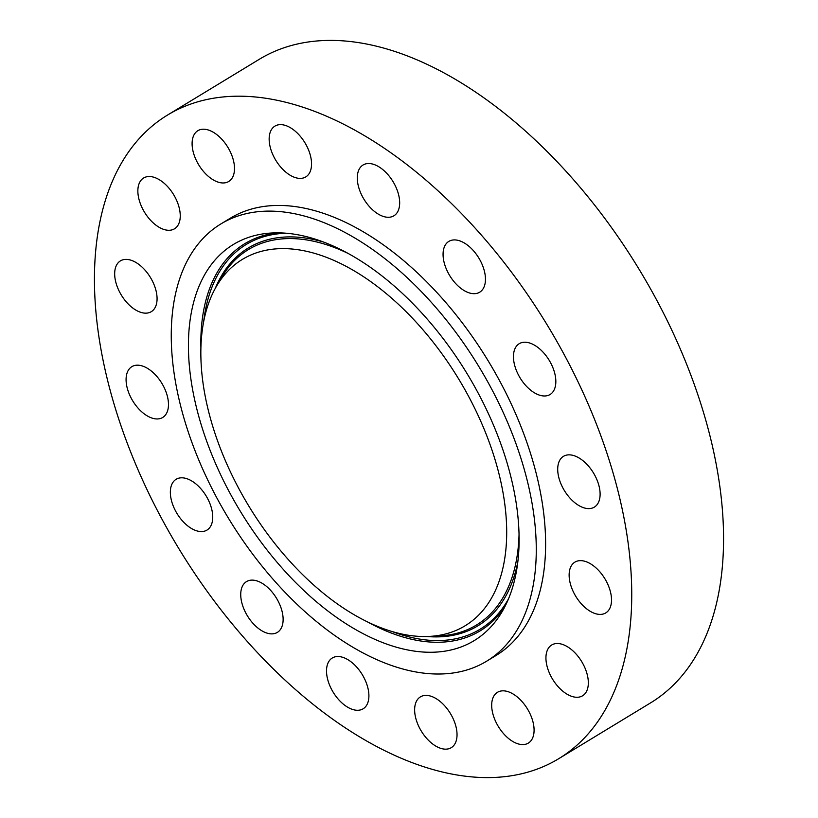 <?xml version="1.0" encoding="UTF-8"?>
<svg xmlns="http://www.w3.org/2000/svg" width="818" height="818" viewBox="0 0 818 818"><rect width="100%" height="100%" fill="white"/><g stroke="black" fill="none" stroke-linecap="round" stroke-linejoin="round"><path stroke-width="1.23" d="M504.358 560.851A214.388 122.659 -121.3 0 0 401.106 306.822A214.388 122.659 -121.3 0 0 216.381 286.433A214.388 122.659 -121.3 0 0 203.181 324.286A214.388 122.659 -121.3 0 0 265.482 531.189A214.388 122.659 -121.3 0 0 429.072 636.424A214.388 122.659 -121.3 0 0 504.358 560.851M190.952 314.674A231.801 132.618 -121.3 0 0 302.578 589.328A231.801 132.618 -121.3 0 0 502.303 611.373A231.801 132.618 -121.3 0 0 516.577 570.453A231.801 132.618 -121.3 0 0 449.215 346.75A231.801 132.618 -121.3 0 0 272.343 232.966A231.801 132.618 -121.3 0 0 190.952 314.674M477.579 364.46A255.84 146.381 -121.3 0 0 220.901 223.927A255.84 146.381 -121.3 0 0 229.95 520.677A255.84 146.381 -121.3 0 0 486.638 661.2A255.84 146.381 -121.3 0 0 477.579 364.46M486.638 661.2L495.964 655.535A255.84 146.381 -121.3 0 0 486.914 358.785A255.84 146.381 -121.3 0 0 230.226 218.263L220.901 223.927M180.839 551.874A376.597 215.471 -121.3 0 0 558.674 758.726A376.597 215.471 -121.3 0 0 545.35 321.924A376.597 215.471 -121.3 0 0 167.516 115.062A376.597 215.471 -121.3 0 0 180.839 551.874M563.336 456.413A29.714 17.004 -121.3 0 0 564.451 490.677A29.714 17.004 -121.3 0 0 594.349 507.119A29.714 17.004 -121.3 0 0 594.481 507.037A29.714 17.004 -121.3 0 0 593.367 472.773A29.714 17.004 -121.3 0 0 563.479 456.332A29.714 17.004 -121.3 0 0 563.336 456.413M554.532 389.01A29.714 17.004 -121.3 0 0 545.8 355.38A29.714 17.004 -121.3 0 0 519.215 343.703A29.714 17.004 -121.3 0 0 514.757 349.194A29.714 17.004 -121.3 0 0 523.489 382.824A29.714 17.004 -121.3 0 0 550.085 394.501A29.714 17.004 -121.3 0 0 554.532 389.01M485.442 278.284A29.714 17.004 -121.3 0 0 471.689 248.825A29.714 17.004 -121.3 0 0 448.826 241.402A29.714 17.004 -121.3 0 0 443.08 255.318A29.714 17.004 -121.3 0 0 456.843 284.776A29.714 17.004 -121.3 0 0 479.696 292.2A29.714 17.004 -121.3 0 0 485.442 278.284M397.722 191.698A29.714 17.004 -121.3 0 0 363.049 165.001A29.714 17.004 -121.3 0 0 359.235 189.091A29.714 17.004 -121.3 0 0 393.918 215.788A29.714 17.004 -121.3 0 0 397.722 191.698M304.736 142.444A29.714 17.004 -121.3 0 0 274.92 126.115A29.714 17.004 -121.3 0 0 275.973 160.584A29.714 17.004 -121.3 0 0 305.789 176.913A29.714 17.004 -121.3 0 0 304.736 142.444M220.625 138.017A29.714 17.004 -121.3 0 0 197.864 130.686A29.714 17.004 -121.3 0 0 205.972 174.152A29.714 17.004 -121.3 0 0 228.733 181.484A29.714 17.004 -121.3 0 0 220.625 138.017M158.211 179.091A29.714 17.004 -121.3 0 0 143.62 178.007A29.714 17.004 -121.3 0 0 139.766 201.974A29.714 17.004 -121.3 0 0 159.899 227.721A29.714 17.004 -121.3 0 0 174.49 228.805A29.714 17.004 -121.3 0 0 178.344 204.837A29.714 17.004 -121.3 0 0 158.211 179.091M126.984 259.418A29.714 17.004 -121.3 0 0 120.44 260.87A29.714 17.004 -121.3 0 0 118.671 290.104A29.714 17.004 -121.3 0 0 144.755 313.13A29.714 17.004 -121.3 0 0 151.299 311.668A29.714 17.004 -121.3 0 0 153.078 282.435A29.714 17.004 -121.3 0 0 126.984 259.418M131.708 366.761A29.714 17.004 -121.3 0 0 132.823 401.024A29.714 17.004 -121.3 0 0 162.71 417.466A29.714 17.004 -121.3 0 0 162.854 417.374A29.714 17.004 -121.3 0 0 161.739 383.121A29.714 17.004 -121.3 0 0 131.841 366.668A29.714 17.004 -121.3 0 0 131.708 366.761M171.657 484.777A29.714 17.004 -121.3 0 0 180.389 518.418A29.714 17.004 -121.3 0 0 206.974 530.084A29.714 17.004 -121.3 0 0 211.433 524.604A29.714 17.004 -121.3 0 0 202.7 490.964A29.714 17.004 -121.3 0 0 176.115 479.297A29.714 17.004 -121.3 0 0 171.657 484.777M240.748 595.514A29.714 17.004 -121.3 0 0 254.5 624.962A29.714 17.004 -121.3 0 0 277.363 632.386A29.714 17.004 -121.3 0 0 283.11 618.48A29.714 17.004 -121.3 0 0 269.347 589.021A29.714 17.004 -121.3 0 0 246.494 581.598A29.714 17.004 -121.3 0 0 240.748 595.514M328.468 682.1A29.714 17.004 -121.3 0 0 363.141 708.797A29.714 17.004 -121.3 0 0 366.955 684.707A29.714 17.004 -121.3 0 0 332.282 657.999A29.714 17.004 -121.3 0 0 328.468 682.1M421.454 731.353A29.714 17.004 -121.3 0 0 451.27 747.672A29.714 17.004 -121.3 0 0 450.217 713.204A29.714 17.004 -121.3 0 0 420.401 696.885A29.714 17.004 -121.3 0 0 421.454 731.353M505.565 735.781A29.714 17.004 -121.3 0 0 528.326 743.102A29.714 17.004 -121.3 0 0 520.217 699.646A29.714 17.004 -121.3 0 0 497.456 692.314A29.714 17.004 -121.3 0 0 505.565 735.781M567.978 694.707A29.714 17.004 -121.3 0 0 582.569 695.791A29.714 17.004 -121.3 0 0 586.424 671.823A29.714 17.004 -121.3 0 0 566.291 646.077A29.714 17.004 -121.3 0 0 551.7 644.993A29.714 17.004 -121.3 0 0 547.845 668.96A29.714 17.004 -121.3 0 0 567.978 694.707M599.205 614.379A29.714 17.004 -121.3 0 0 605.76 612.917A29.714 17.004 -121.3 0 0 607.529 583.694A29.714 17.004 -121.3 0 0 581.434 560.667A29.714 17.004 -121.3 0 0 574.89 562.13A29.714 17.004 -121.3 0 0 573.121 591.353A29.714 17.004 -121.3 0 0 599.205 614.379M558.674 758.726L650.484 702.938A376.597 215.471 -121.3 0 0 637.161 266.126A376.597 215.471 -121.3 0 0 259.326 59.274L167.516 115.062M216.381 286.433L221.688 277.343A219.643 125.665 58.7 0 1 348.396 253.58M519.041 534.379A219.643 125.665 58.7 0 1 516.72 558.479A219.643 125.665 58.7 0 1 439.593 635.903L429.072 636.424M215.379 288.181A221.064 126.483 58.7 0 1 323.591 242.056M508.54 598.776A225.124 128.804 58.7 0 1 392.241 631.578M203.713 321.362A225.124 128.804 58.7 0 1 204.96 312.691A225.124 128.804 58.7 0 1 286.402 233.242M517.845 561.71A221.064 126.483 58.7 0 1 427.068 636.506M504.88 606.69A226.545 129.612 58.7 0 1 367.579 621.946M200.911 347.691A226.545 129.612 58.7 0 1 203.314 312.302A226.545 129.612 58.7 0 1 277.691 232.844"/></g></svg>
